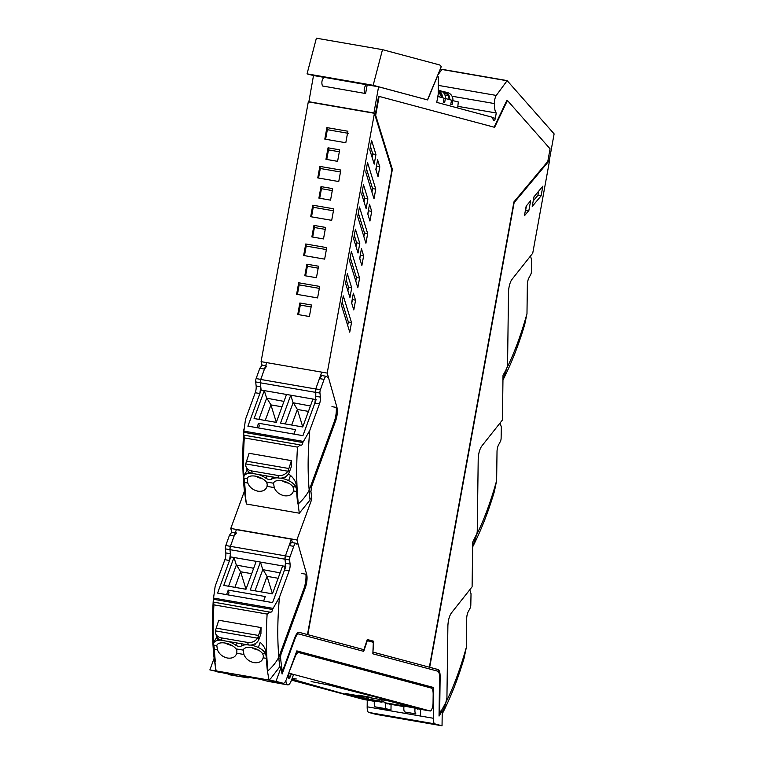 <?xml version="1.0" encoding="UTF-8"?>
<svg xmlns="http://www.w3.org/2000/svg" width="764" height="764" viewBox="0 0 764 764"><rect width="100%" height="100%" fill="white"/><g stroke="black" fill="none" stroke-linecap="round" stroke-linejoin="round"><path stroke-width="1.15" d="M306.66 574.337L296.89 539.909L311.836 499.073L310.929 491.453L311.636 486.487L335.644 420.878C337.316 415.769 337.755 411.309 336.972 407.518L327.212 373.09L374.417 113.301L391.922 169.933L307.481 634.559L299.182 632.334A12.959 3.944 99.8 0 0 299.077 632.315A12.959 3.944 99.8 0 0 294.665 637.969L282.393 671.499A145.437 44.207 99.8 0 1 280.617 658.272A4.231 1.289 99.8 0 1 281.324 653.306L305.333 587.697A9.865 2.999 99.8 0 0 306.66 574.337L301.637 573.468M374.198 164.136L375.945 154.49L371.571 140.328L369.814 149.973L374.198 164.136M378.027 176.608L379.794 166.896L377.597 159.8L375.84 169.503L378.027 176.608M341.537 305.571L349.759 332.178L351.516 322.532L343.294 295.926L341.537 305.571M355.556 300.29L353.36 293.185L351.602 302.831L353.799 309.936L355.556 300.29L352.252 299.307M347.333 273.693L345.586 283.329L349.96 297.502L351.707 287.856L347.333 273.693M351.373 251.461L349.625 261.107L357.838 287.713L359.596 278.067L351.373 251.461M355.413 229.229L353.665 238.874L358.039 253.037L359.787 243.391L355.413 229.229M361.439 248.72L359.691 258.366L361.878 265.471L363.635 255.825L361.439 248.72M359.452 206.996L357.705 216.642L365.918 243.248L367.675 233.603L359.452 206.996M369.518 204.255L367.771 213.901L369.957 221.006L371.715 211.361L369.518 204.255M363.492 184.764L361.744 194.409L366.118 208.572L367.876 198.927L363.492 184.764M367.532 162.531L365.784 172.177L373.997 198.783L375.754 189.138L367.532 162.531M299.851 302.993L297.759 314.501L309.391 316.516L311.483 305.008L299.851 302.993L300.3 305.084L311.129 306.956M300.3 305.084L298.562 314.644M306.899 264.201L304.807 275.708L316.439 277.724L318.531 266.216L306.899 264.201L307.348 266.292L318.177 268.164M307.348 266.292L305.619 275.852M313.947 225.409L311.855 236.916L323.497 238.931L325.588 227.424L313.947 225.409L314.405 227.5L325.225 229.372M314.405 227.5L312.667 237.06M320.995 186.607L318.903 198.124L330.545 200.139L332.636 188.622L320.995 186.607L321.453 188.698L332.283 190.58M321.453 188.698L319.715 198.258M328.052 147.815L325.951 159.323L337.592 161.338L339.684 149.83L328.052 147.815L328.501 149.906L339.331 151.778M328.501 149.906L326.763 159.466M268.116 681.392L260.113 679.263L240.011 675.787L247.832 677.878L237.251 676.054L209.88 669.894L275.995 681.345L283.119 683.245C284.256 683.417 285.402 681.994 286.557 678.967L296.833 650.89L433.694 687.533L433.283 718.255A9.865 2.999 99.8 0 0 434.926 723.89L442.041 725.8L442.241 711.064A1.69 0.516 99.8 0 0 442.222 710.73L441.029 710.319M279.185 683.159L267.935 681.364M278.516 683.188L270.848 681.125M296.652 651.396L427.821 686.521L433.694 687.533M427.821 686.521L427.744 687.103M367.255 700.101L367.169 706.805A9.865 2.999 -80.2 0 0 368.802 712.449L375.926 714.35L442.041 725.8M385.486 703.014A6.341 1.929 99.8 0 0 386.374 708.791L390.987 710.033L391.063 704.379M390.987 710.033L375.305 706.881A6.341 1.929 99.8 0 1 374.446 700.922M415.081 708.037A6.341 1.929 99.8 0 0 415.95 713.92L404.882 712A6.341 1.929 -80.2 0 1 404.022 706.041M420.563 715.152L420.639 709.345M249.245 677.391A11.269 3.428 -80.2 0 1 247.928 677.897A11.269 3.428 -80.2 0 1 247.832 677.878M270.771 681.116L283.119 683.245L270.685 681.096M298.695 633.967L298.352 633.91A11.269 3.428 99.8 0 0 298.256 633.891L298.791 633.977A11.269 3.428 99.8 0 1 298.877 634.005L363.721 651.358L367.283 640.69L373.319 642.304L372.851 653.803L437.696 671.164A11.269 3.428 99.8 0 1 439.558 677.611L439.042 716.059A145.466 44.207 99.8 0 0 442.222 710.73M298.791 633.977A11.269 3.428 99.8 0 0 294.952 638.895L282.088 674.039A145.466 44.207 99.8 0 1 281.056 667.574A1.69 0.516 99.8 0 0 280.932 667.87L275.995 681.345M214.121 658.301L209.88 669.894M387.243 703.482A5.921 1.795 99.8 0 0 387.787 703.94A5.921 1.795 99.8 0 0 388.351 703.778M416.762 708.486A5.921 1.795 99.8 0 0 417.373 709.068A5.921 1.795 99.8 0 0 418.032 708.82M439.061 715.094A145.466 44.207 99.8 0 0 441.697 710.635M363.74 649.639L363.206 651.224M298.256 633.891A11.269 3.428 99.8 0 0 294.426 638.799L294.952 638.895M281.906 673.008L294.426 638.799M282.393 671.499L281.868 671.403A145.427 44.197 -80.2 0 1 281.248 667.535A1.69 0.516 -80.2 0 0 280.98 667.039A1.69 0.516 -80.2 0 0 280.531 667.478L281.056 667.574M323.755 77.307L313.507 75.531L308.828 101.946L374.417 113.301M437.762 75.092L442.022 69.323L507 80.602M441.554 710.415L445.851 702.508L446.93 697.647L447.885 625.859C448.153 620.378 449.289 616.109 451.314 613.072L472.104 586.819L472.706 542.144L476.889 533.606A4.24 1.289 99.8 0 0 477.252 530.665L478.207 459.049C478.465 453.558 479.611 449.289 481.635 446.252L502.425 420.009L503.018 375.334A145.399 44.188 99.8 0 0 506.475 368.878A4.231 1.28 99.8 0 0 507.563 364.017L508.518 292.23A9.865 2.999 99.8 0 1 511.947 279.433L532.737 253.19L549.631 160.211L514.124 202.661L429.693 667.278L429.167 667.192L437.466 669.417C438.899 669.971 439.615 672.444 439.615 676.828L439.128 713.509L439.653 713.605A145.466 44.207 99.8 0 0 441.554 710.415M492.236 117.723L495.311 118.258L496.275 112.996A16.903 5.138 -80.2 0 1 494.442 103.57A5.663 1.719 -80.2 0 1 496.294 95.433L507.153 80.631L554.12 133.881L549.421 159.743L513.847 202.259M495.311 118.258A2.817 0.859 -80.2 0 1 494.002 120.817A2.817 0.859 -80.2 0 1 493.725 120.569L491.93 117.15L436.741 102.376L438.211 94.249L438.355 77.899A2.817 0.859 -80.2 0 0 437.858 76.314L437.294 76.219M373.892 113.206L378.572 86.8L427.611 99.931L436.989 77.317A2.817 0.859 -80.2 0 1 437.858 76.314M298.848 632.296L307.481 634.559M375.668 115.326L375.143 115.24L378.581 96.302L379.116 96.398L375.668 115.326L392.371 169.379L307.816 634.655L363.884 649.667L367.274 639.525L373.73 641.254L372.918 652.112L429.358 667.192L513.914 201.916L547.798 161.414L550.08 148.837L507.42 100.466L506.885 100.37L494.079 127.225M367.255 639.573L373.204 641.168L373.157 642.266M307.816 634.655L363.884 649.667M391.798 169.532L375.143 115.24M327.212 373.09L261.087 361.649L308.303 101.851L308.828 101.946M373.816 112.957L308.752 101.698M378.572 86.8L367.197 84.833L365.612 93.533L322.465 85.979L365.612 93.533M457.98 106.368L496.275 112.996M444.934 94.994L448.038 95.538M452.049 96.226L494.442 103.57M439.653 713.605L440.14 676.914C440.14 672.53 439.424 670.066 437.992 669.503L429.693 667.278M524.419 215.801L528.869 210.482L530.636 200.77L526.186 206.089L524.419 215.801M532.221 206.452L541.103 195.832L542.851 186.187L533.979 196.806L532.221 206.452M549.106 160.125L549.631 160.211M507.42 100.466L494.614 127.321L379.116 96.398M392.371 169.379L391.846 169.283M373.73 641.254L373.204 641.168M373.29 652.179L429.358 667.192M366.844 84.68L324.012 77.269C321.845 79.733 321.319 82.636 322.465 85.979M366.367 84.603C364.161 87.048 363.635 89.951 364.781 93.303M451.505 100.285L458.295 101.975L457.684 107.982M452.851 100.514L452.097 104.668L450.77 104.315L451.524 100.16L445.402 98.518L444.629 102.672L443.301 102.319L444.056 98.155L437.934 96.522L437.056 100.638M525.431 210.253L528.869 210.482M526.453 205.774L525.699 209.928M533.234 200.903L537.923 195.288L541.103 195.832M538.668 191.191L537.923 195.288M296.89 539.909L230.776 528.459L231.826 532.164L235.274 532.766M261.087 361.649L262.1 365.211M311.836 499.073L309.878 498.739M244.432 491.137L230.776 528.459M375.945 154.49L372.775 153.946L370.454 146.449M372.135 157.47L372.775 153.946M379.794 166.896L376.49 165.922M375.974 169.933L376.623 166.351M326.897 127.607L324.805 139.115L345.796 142.744L347.887 131.236L326.897 127.607L327.345 129.699L325.617 139.258M348.346 133.328L327.345 129.699M444.027 98.279L445.383 98.518M319.849 166.399L340.839 170.028L338.748 181.545L317.757 177.907L319.849 166.399L320.297 168.491L318.559 178.05M320.297 168.491L340.486 171.986M312.791 205.191L333.792 208.83L331.7 220.338L310.7 216.699L312.791 205.191L313.25 207.283L311.511 216.842M313.25 207.283L333.438 210.778M305.743 243.983L326.734 247.622L324.643 259.13L303.652 255.501L305.743 243.983L306.202 246.075L304.464 255.634M306.202 246.075L326.381 249.57M298.695 282.785L319.686 286.414L317.595 297.922L296.604 294.293L298.695 282.785L299.154 284.877L297.416 294.436M299.154 284.877L319.333 288.372M347.696 325.502L348.336 321.978L342.176 302.047M348.336 321.978L351.516 322.532M351.736 303.26L352.376 299.736M347.897 290.826L348.537 287.302L346.226 279.815M348.537 287.302L351.707 287.856M355.776 281.037L356.416 277.513L350.265 257.583M356.416 277.513L359.596 278.067M355.976 246.361L356.616 242.837L354.305 235.35M356.616 242.837L359.787 243.391M359.825 258.795L360.331 254.842M360.465 255.281L363.635 255.825M363.855 236.573L364.504 233.049L358.345 213.118M364.504 233.049L367.675 233.603M367.904 214.34L368.41 210.377M368.544 210.816L371.715 211.361M364.056 201.897L364.695 198.373L362.384 190.885M364.695 198.373L367.876 198.927M371.944 192.108L372.584 188.584L366.424 168.653M372.584 188.584L375.754 189.138M437.973 95.567L437.944 96.522M442.27 97.677A7.611 7.248 -75 0 0 438.249 90.267M441.477 97.467A6.761 6.437 -75 0 0 438.24 91.222M445.422 98.527L445.259 96.083A7.611 7.248 -75 0 0 440.15 90.649L438.249 90.133M449.738 99.683A7.611 7.248 -75 0 0 442.213 91.585M439.606 92.272A7.611 7.248 -75 0 0 438.335 93.046L438.221 93.132M452.89 100.523A7.611 7.248 -75 0 0 447.628 92.645L444.467 91.804M440.159 92.931A6.761 6.437 -75 0 0 438.803 93.724L438.211 94.163M448.945 99.473A6.761 6.437 -75 0 0 443.263 92.434M445.775 93.256A6.761 6.437 -75 0 0 444.132 93.485M441.239 95.108L438.985 96.799M214.474 660.306L215.687 669.025A47.712 39.04 162.8 0 0 216.126 670.907L269.023 680.065A47.712 39.04 162.8 0 0 270.704 678.547L279.719 666.848L278.707 657.135M296.957 544.407A6.761 2.053 99.8 0 0 296.088 543.29L291.456 542.488L289.117 545.534L285.421 555.858A2.817 0.859 99.8 0 0 284.972 559.191L285.449 563.259L284.523 570.011L272.595 602.605L263.609 601.048L265.261 596.531L228.235 590.114L226.574 594.64L217.587 593.084L230.814 556.946L229.964 549.669A2.817 0.859 -80.2 0 1 230.413 546.336L236.391 529.643L291.399 539.164L292.392 542.65M216.126 670.907A163.42 49.67 -80.2 0 1 214.913 661.643L215.362 661.719A163.42 49.67 -80.2 0 1 214.331 649.362A16.903 5.138 -80.2 0 0 213.662 645.083L216.804 645.532L217.473 649.906L214.331 649.362A16.903 5.138 -80.2 0 0 214.331 649.285M305.896 574.203A12.396 3.772 99.8 0 1 303.843 588.872L278.85 657.164A49.268 40.301 -17.2 0 1 267.963 670.83A163.42 49.67 99.8 0 1 267.123 614.065L269.959 612.002C271.325 612.537 272.165 611.697 272.49 609.481L213.395 599.253L215.161 586.265L224.883 559.687L229.515 560.489L217.587 593.084L272.595 602.605L285.822 566.468L284.972 559.191L285.421 555.858L291.399 539.164M269.023 680.065L267.362 670.725A163.42 49.67 -80.2 0 1 266.33 658.358L263.188 657.823L263.017 658.377M263.188 657.823C261.947 661.595 258.891 663.2 254.02 662.636C249.074 661.5 245.702 658.788 243.917 654.481L243.258 650.116A10.706 5.224 -159.9 0 1 243.334 649.83A10.706 5.224 -159.9 0 1 246.17 647.681A10.706 5.224 -159.9 0 1 261.899 652.781A10.706 5.224 -159.9 0 1 262.463 653.44L263.351 655.493L263.188 657.823M243.917 654.481L236.744 653.239L236.563 653.793M216.804 645.532A10.706 5.224 -159.9 0 1 216.89 645.255A10.706 5.224 -159.9 0 1 218.485 643.584A10.706 5.224 -159.9 0 1 225.132 643.049A10.706 5.224 -159.9 0 1 236.009 648.865L236.907 650.918L236.744 653.239C235.503 657.021 232.447 658.625 227.577 658.052C222.62 656.925 219.258 654.204 217.473 649.906M230.814 556.946L285.383 566.391M282.651 565.923L272.433 593.838L250.22 589.989L260.428 562.075L262.768 569.638L255.014 590.82M256.198 561.339L245.979 589.264L223.766 585.415L233.985 557.5L236.324 565.054L228.57 586.246M251.824 647.671A10.706 5.224 -159.9 0 0 258.356 650.068M225.37 643.097A10.706 5.224 -159.9 0 0 231.912 645.484M265.662 654.079L265.624 653.984A12.587 6.15 -159.9 0 0 258.308 647.49L260.171 642.39C263.714 645.484 265.681 649.018 266.053 653L265.662 654.079A16.903 5.138 -80.2 0 1 266.33 658.358A163.42 49.67 -80.2 0 0 267.362 670.725L267.963 670.83M228.14 594.908L229.009 592.635L228.235 590.114M236.668 642.935L235.828 645.246A14.611 7.134 -159.9 0 0 228.255 641.474M220.987 640.156A14.592 7.124 -159.9 0 0 217.549 640.442A12.587 6.15 -159.9 0 0 217.511 640.442A12.587 6.15 -159.9 0 0 213.739 643.078A12.587 6.15 -159.9 0 0 213.643 644.988M236.324 565.054L253.667 568.273M262.768 569.638L280.111 572.857M250.783 645.074A14.611 7.134 -159.9 0 0 250.764 645.064A14.611 7.134 -159.9 0 1 258.308 647.49M247.058 644.73A14.611 7.134 -159.9 0 0 241.223 646.086A3.925 1.92 20.1 0 1 235.828 645.246M263.188 569.925L267.066 576.342L261.364 591.928M236.735 565.341L240.622 571.768L234.92 587.344M251.681 573.678L240.622 571.768L246.008 589.197M278.134 578.262L267.066 576.342L272.452 593.771M272.49 609.481L279.423 597.391L289.155 570.813A5.635 1.709 99.8 0 0 290.081 564.061L289.604 559.993A2.817 0.859 99.8 0 1 290.053 556.66L293.748 546.336A6.761 2.053 99.8 0 1 296.088 543.29M214.331 649.362A163.42 49.67 -80.2 0 0 215.362 661.719L214.77 661.624A163.42 49.67 -80.2 0 1 213.93 604.859L213.595 602.099M213.395 599.253L213.404 602.347M214.77 661.624L213.968 657.04C212.077 638.379 211.943 618.019 213.567 595.968M289.604 559.993L229.964 549.669L230.193 547.053L234.109 536.013L229.477 535.211L225.781 545.534A2.817 0.859 -80.2 0 0 225.332 548.867L225.81 552.935A5.635 1.709 -80.2 0 1 224.883 559.687M229.477 535.211L231.817 532.164M229.515 560.489L230.441 553.738L229.964 549.669L225.332 548.867M234.109 536.013L236.448 532.966M279.423 597.391C277.456 619.489 277.265 639.411 278.85 657.164M213.605 602.108L270.408 612.222M216.909 637.071L214.608 640.7M255.51 643.469L255.233 644.233L255.138 643.699M266.053 653L266.092 653.917A163.42 49.67 -80.2 0 0 266.33 658.291A16.903 5.138 -80.2 0 1 266.33 658.358M258.881 639.411L260.944 633.786A163.41 49.66 -80.2 0 1 261.03 628.867A163.41 49.66 -80.2 0 1 261.059 627.569L258.547 635.467A28.172 8.566 -80.2 0 1 258.089 636.842L258.881 639.411A8.452 6.914 -17.2 0 1 248.415 644.959L221.961 640.385A8.452 6.914 -17.2 0 1 216.422 635.954L215.639 633.413A8.452 6.914 162.8 0 1 215.448 630.883L215.773 629.517A28.172 8.566 -80.2 0 0 216.231 628.142L218.743 620.244L261.059 627.569M215.448 630.883L257.478 638.16A8.452 6.914 -17.2 0 1 247.631 642.428L221.178 637.844A8.452 6.914 162.8 0 1 215.639 633.413M257.478 638.16L258.089 636.842M247.899 426.207L261.126 390.07L260.276 382.793A2.817 0.859 -80.2 0 1 260.725 379.46L266.693 362.785M309.019 490.259L310.041 499.971L299.335 513.188L246.438 504.03L245.206 494.69M245.225 494.766L245.683 494.843A163.42 49.67 -80.2 0 1 244.642 482.485A16.903 5.138 -80.2 0 0 243.974 478.207L247.116 478.656L247.784 483.029L244.642 482.485M246.438 504.03L245.721 500.458M293.92 434.172L295.572 429.654L258.547 423.237L256.895 427.764M302.907 435.728L316.134 399.591M261.126 390.07L315.704 399.524M312.963 399.047L302.745 426.961L280.531 423.122L290.75 395.198L293.08 402.762L285.325 423.953M286.51 394.463L276.301 422.387L254.078 418.538L264.296 390.624L266.636 398.178L258.881 419.369M315.847 397.099L315.293 392.314A2.817 0.859 -80.2 0 1 315.733 388.981L321.711 372.307M258.48 427.964L259.321 425.758L258.547 423.237M267.008 475.982L266.139 478.369A14.611 7.134 -159.9 0 0 258.012 474.425M251.642 473.288A14.592 7.124 -159.9 0 0 247.861 473.565A12.587 6.15 -159.9 0 0 247.822 473.565A12.587 6.15 -159.9 0 0 244.05 476.201A12.587 6.15 -159.9 0 0 243.955 478.111M266.636 398.178L283.979 401.396M293.08 402.762L310.423 405.98M245.674 494.766L245.11 494.671A163.42 49.67 -80.2 0 1 244.27 437.906L243.936 435.155L299.813 444.829L300.3 445.049L297.463 447.112A163.42 49.67 99.8 0 0 298.304 503.877L297.673 503.848A163.42 49.67 -80.2 0 1 296.642 491.491L293.5 490.946L293.328 491.5M292.774 486.563L293.662 488.616L293.5 490.946C292.268 494.719 289.212 496.323 284.332 495.76C279.385 494.623 276.014 491.911 274.238 487.604L273.569 483.24A10.706 5.224 20.1 0 1 273.655 482.953A10.706 5.224 20.1 0 1 276.492 480.814A10.706 5.224 20.1 0 1 292.22 485.904A10.706 5.224 20.1 0 1 292.774 486.563L295.935 487.107A12.587 6.15 20.1 0 0 288.62 480.623A14.592 7.124 20.1 0 0 281.095 478.197A14.611 7.134 20.1 0 0 280.751 478.14M274.238 487.604L267.056 486.362L266.875 486.916M247.116 478.656A10.706 5.224 20.1 0 1 247.202 478.379A10.706 5.224 20.1 0 1 248.797 476.707A10.706 5.224 20.1 0 1 255.443 476.173A10.706 5.224 20.1 0 1 266.33 481.988L267.219 484.042L267.056 486.362C265.815 490.144 262.759 491.749 257.888 491.185C252.932 490.049 249.57 487.327 247.784 483.029M272.376 476.908L271.535 479.209A14.611 7.134 20.1 0 1 277.886 477.863M271.535 479.209A3.925 1.92 20.1 0 1 266.139 478.369M297.673 503.848L298.208 503.858M288.439 474.005L290.511 475.447C294.054 478.531 296.021 482.065 296.394 486.047L295.974 487.203A16.903 5.138 -80.2 0 1 296.642 491.491M293.5 403.048L297.377 409.466L291.676 425.051M267.056 398.474L270.933 404.891L265.232 420.467M282.002 406.801L270.933 404.891L276.32 422.32M308.446 411.385L297.377 409.466L302.764 426.895M282.136 480.795A10.706 5.224 -159.9 0 0 288.677 483.192M255.692 476.22A10.706 5.224 -159.9 0 0 262.224 478.608M299.335 513.188A163.42 49.67 -80.2 0 1 298.132 503.925M327.298 377.464A6.761 2.053 99.8 0 0 326.429 376.337L321.797 375.535L319.457 378.581L315.761 388.905L315.79 396.306L314.863 403.067L302.936 435.661L247.928 426.131L259.856 393.536L260.782 386.785L256.15 385.982A5.635 1.709 -80.2 0 1 255.224 392.744L259.856 393.536M300.749 445.269L300.3 445.049C301.665 445.584 302.506 444.743 302.831 442.528L309.764 430.447L319.495 403.869A5.635 1.709 99.8 0 0 320.412 397.108L319.944 393.049A2.817 0.859 99.8 0 1 320.393 389.707L324.089 379.383A6.761 2.053 99.8 0 1 326.429 376.337M302.831 442.528L243.735 432.3L245.502 419.321L255.224 392.744M336.246 407.393A12.396 3.772 99.8 0 1 334.183 421.929L309.191 490.211A49.268 40.301 -17.2 0 1 298.304 503.877M243.735 432.3L243.745 435.404M245.11 494.671L244.308 490.087C242.417 471.426 242.283 451.075 243.907 429.015M260.534 380.109L264.449 369.06L259.817 368.258L256.121 378.581A2.817 0.859 -80.2 0 0 255.673 381.924L256.15 385.982M259.817 368.258L262.157 365.211L265.614 365.813M264.449 369.06L266.789 366.013M309.764 430.447C307.796 452.536 307.606 472.458 309.191 490.211M247.249 470.118L244.929 473.776M284.915 477.051L285.574 477.28L285.851 476.516M297.702 503.772A163.42 49.67 -80.2 0 1 296.671 491.414A16.903 5.138 -80.2 0 0 296.671 491.338A163.42 49.67 -80.2 0 1 296.432 486.964L296.394 486.047M289.222 472.458L291.285 466.833A163.41 49.66 -80.2 0 1 291.37 461.924A163.41 49.66 -80.2 0 1 291.399 460.616L288.887 468.513A28.172 8.566 -80.2 0 1 288.429 469.898L289.222 472.458A8.452 6.914 -17.2 0 1 278.755 478.016L252.301 473.432A8.452 6.914 -17.2 0 1 246.762 469L245.979 466.46A8.452 6.914 162.8 0 1 245.788 463.929L246.113 462.573A28.172 8.566 -80.2 0 0 246.571 461.189L249.083 453.291L291.399 460.616M285.478 476.746L285.574 477.28M245.788 463.929L287.818 471.207A8.452 6.914 -17.2 0 1 277.972 475.475L251.518 470.891A8.452 6.914 162.8 0 1 245.979 466.46M287.818 471.207L288.429 469.898M464.082 658.224L466.327 647.414L466.708 618.334A5.635 1.709 99.8 0 1 468.217 611.735L470.051 608.287A2.817 0.859 99.8 0 0 470.805 605.031L471.025 593.781L469.755 589.789M442.203 713.92L446.128 701.925A146.325 44.474 99.8 0 0 466.327 647.414M494.394 491.433L496.629 480.623L497.02 451.543A5.635 1.709 99.8 0 1 498.529 444.944L500.363 441.506A2.817 0.859 99.8 0 0 501.117 438.249L501.337 426.99L500.048 422.998M472.639 546.89L476.44 535.144A146.325 44.474 99.8 0 0 496.629 480.623M524.734 324.471L526.979 313.66L527.361 284.58A5.635 1.709 99.8 0 1 528.869 277.981L530.703 274.534A2.817 0.859 99.8 0 0 531.457 271.277L531.677 260.027L530.483 256.036M506.809 368.133A146.325 44.474 99.8 0 0 526.979 313.66M502.96 379.975L506.78 368.2M368.687 697.522L368.401 699.089L351.364 694.524L368.401 699.089L382.086 701.677L381.79 699.786M418.825 709.03A5.635 1.709 99.8 0 1 418.787 709.021A5.635 1.709 99.8 0 1 418.739 709.011L430.113 710.978A5.635 1.709 99.8 0 0 430.151 710.988L403.144 705.888L400.833 705.267L400.938 704.714L406.161 705.621L401.024 704.246M400.833 705.267L412.207 707.235L389.124 701.056L345.223 693.464L368.305 699.643L368.401 699.089L379.775 701.056L380.061 699.49M403.946 706.614L389.716 704.15L384.139 702.651L402.151 705.621L384.139 702.651L383.767 701.409L382.181 701.142M403.994 706.27L402.074 705.602M237.107 676.006A11.269 3.428 99.8 0 0 237.499 676.159A11.269 3.428 99.8 0 0 237.862 676.159M228.455 673.791A11.269 3.428 99.8 0 0 229.563 674.784L237.499 676.159M288.572 673.456L293.481 674.774L291.581 679.95A11.269 3.428 -80.2 0 1 287.751 684.859L279.815 683.484A11.269 3.428 -80.2 0 1 278.707 682.491M287.751 684.859A11.269 3.428 -80.2 0 1 285.87 680.705L285.822 680.695M291.218 674.173L290.444 676.274A4.574 1.394 -80.2 0 1 288.887 678.27A4.574 1.394 -80.2 0 1 288.095 675.777L288.095 674.765M289.078 673.218L430.113 710.978A5.635 1.709 99.8 0 0 432.777 705.888A5.635 1.709 99.8 0 0 433.054 703.119L433.169 694.495A11.269 3.428 -80.2 0 0 431.307 688.058L298.772 652.571A11.269 3.428 99.8 0 0 298.676 652.551A11.269 3.428 99.8 0 0 296.508 654.051A11.269 3.428 99.8 0 0 294.847 657.46L288.687 673.151M430.113 710.978L430.208 710.424L430.113 710.978L328.319 684.907L430.113 710.978L418.787 709.021M364.084 699.547A5.635 1.709 -80.2 0 1 364.036 699.547A5.635 1.709 -80.2 0 1 363.989 699.538L374.389 701.333L363.989 699.538L291.886 679.129L363.989 699.538L291.514 680.132M311.129 681.555L328.319 684.907L311.129 681.555M292.192 678.298L296.298 678.986L292.192 678.298M371.81 697.542L358.268 695.144L371.81 697.542M368.305 699.643L379.679 701.61L379.775 701.056L382.086 701.677L381.99 702.231L370.874 700.301L374.398 701.247M379.679 701.61L381.99 702.231M313.498 75.579L307.052 73.86L373.176 85.301L426.961 99.759M323.85 77.279L367.723 84.919M427.496 99.845L441.277 66.621L439.806 64.988L382.497 49.65L316.382 38.2L307.052 73.86M373.176 85.301L382.497 49.65M433.283 718.255L367.169 706.805M368.802 712.449L434.926 723.89M386.374 708.791L375.305 706.881M415.95 713.92L404.882 712M280.932 667.87L279.318 667.593M278.774 657.957L280.617 658.272M438.288 85.387L496.294 95.433M506.876 80.726L441.812 69.467M437.992 669.503L437.466 669.417M440.14 676.914L439.615 676.828M280.321 653.134L281.324 653.306M304.301 587.516L305.333 587.697M336.972 407.518L331.948 406.649M335.644 420.878L334.603 420.697M311.636 486.487L310.614 486.315M309.095 491.137L310.929 491.453M324.051 77.279L366.29 84.594M438.803 93.724L440.952 94.297M290.053 556.66L225.781 545.534M236.009 648.865L243.258 650.116M265.624 653.984L262.463 653.44M218.198 638.647L217.549 640.442M242.035 643.861L241.223 646.086M284.523 570.011L289.155 570.813M213.462 598.05L272.815 608.325M289.117 545.534L293.748 546.336M285.449 563.259L290.081 564.061M225.81 552.935L230.441 553.738M221.178 637.844L221.961 640.385M247.631 642.428L248.415 644.959M216.231 628.142L258.547 635.467M267.123 614.065L213.93 604.859M315.293 392.314L260.276 382.793M315.733 388.981L260.725 379.46M248.539 471.703L247.861 473.565M273.569 483.24L266.33 481.988M290.511 475.447L288.62 480.623M314.863 403.067L319.495 403.869M243.802 431.106L303.155 441.382M319.457 378.581L324.089 379.383M315.761 388.905L320.393 389.707M315.312 392.247L319.944 393.049M315.79 396.306L320.412 397.108M255.673 381.924L260.266 382.716M256.121 378.581L260.753 379.383M251.518 470.891L252.301 473.432M277.972 475.475L278.755 478.016M246.571 461.189L288.887 468.513M297.463 447.112L244.27 437.906M290.444 676.274L288.095 675.863M240.087 675.806L260.19 679.282M278.602 683.217L268.021 681.383M229.467 673.963L217.081 671.823M247.928 677.897L237.346 676.073M280.98 667.039L279.719 666.829M507.086 80.592L442.022 69.323M214.655 640.547L213.739 643.078M244.728 492.923L245.76 500.754M244.996 473.604L244.05 476.201M464.254 657.661C458.037 678.642 450.75 697.284 442.385 713.566M494.566 490.87C488.349 511.861 481.062 530.493 472.696 546.785M524.906 323.907C518.689 344.898 511.402 363.53 503.037 379.823M374.389 701.333L364.036 699.547"/></g></svg>
